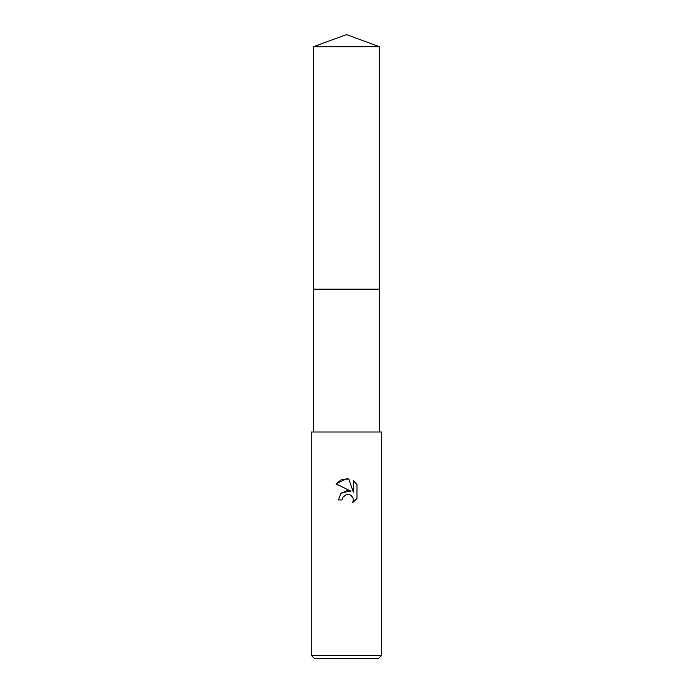 <?xml version="1.0" encoding="UTF-8"?>
<svg xmlns="http://www.w3.org/2000/svg" width="693" height="693" viewBox="0 0 693 693"><rect width="100%" height="100%" fill="white"/><g stroke="black" fill="none" stroke-linecap="round" stroke-linejoin="round"><path stroke-width="0.52" stroke-dasharray="3.46 2.6" d="M379.695 289.163L313.305 289.163M381.713 432.008L311.287 432.008M381.713 655.335L311.287 655.335M378.69 658.35L314.31 658.35M342.481 497.886L342.697 497.392M356.964 498.397L356.964 484.502M354.158 501.463L356.271 499.358M340.809 493.65L338.401 499.948L342.099 499.948M341.952 492.584L341.043 493.399M336.036 483.861L350.987 491.233M348.804 494.386L351.195 495.478M353.335 480.838L353.335 492.099L348.77 478.95M346.5 432.008L313.305 432.008L346.5 432.008M346.5 289.163L313.297 289.163L346.5 289.163M379.703 289.163L313.297 289.163M379.695 46.734L313.305 46.734"/><path stroke-width="1.04" d="M313.305 432.008L313.305 289.163L379.703 289.163L313.297 289.163L313.305 46.734L346.5 34.65L379.695 46.734L379.703 289.163M346.5 494.421L342.697 497.392L342.099 499.948L338.401 499.948L340.696 493.771L346.5 490.687L350.987 491.233L336.036 483.861L346.5 478.707L348.77 478.95L353.335 492.099L353.335 480.838L356.964 484.502L356.964 498.397L352.754 502.425L353.352 499.904L352.919 497.756L349.878 494.715L346.5 494.421L348.804 494.386M346.5 655.335L381.713 655.335L381.713 432.008L311.287 432.008L311.287 655.335L346.5 655.335M311.287 655.335L314.31 658.35L378.69 658.35L381.713 655.335M342.099 499.948L342.481 497.886M351.195 495.478L352.919 497.756L353.352 499.904L352.754 502.425L354.158 501.463M356.271 499.358L356.964 498.397M350.987 491.233L341.952 492.584M342.697 497.392L346.474 494.43M356.964 484.502L353.335 480.838M348.77 478.95L341.658 479.573L336.036 483.861M313.305 46.734L379.695 46.734M379.695 289.163L379.695 432.008"/></g></svg>
